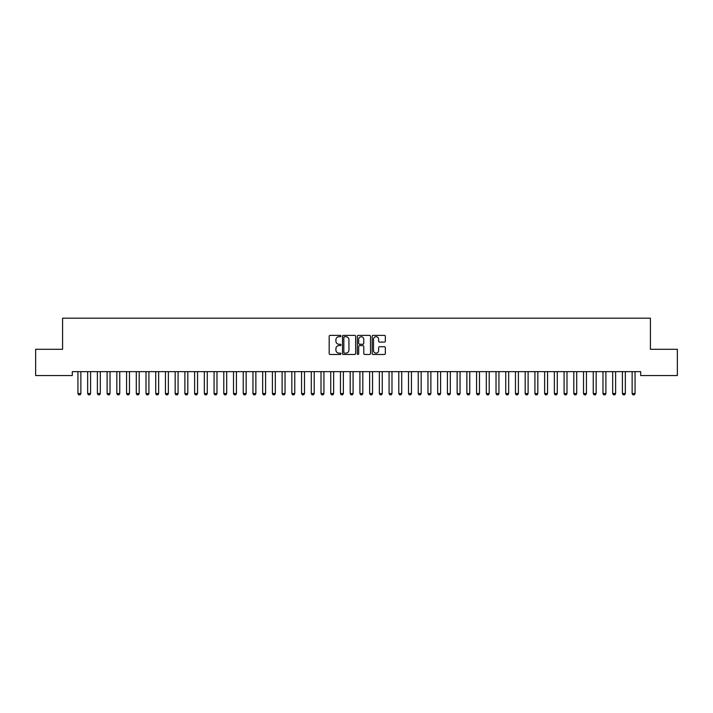 <?xml version="1.0" encoding="UTF-8"?>
<svg xmlns="http://www.w3.org/2000/svg" width="713" height="713" viewBox="0 0 713 713"><rect width="100%" height="100%" fill="white"/><g stroke="black" fill="none" stroke-linecap="round" stroke-linejoin="round"><path stroke-width="1.07" d="M340.948 336.046A0.668 0.668 0 0 0 340.279 335.377L330.137 335.377A0.954 0.954 0 0 0 329.183 336.331L329.183 353.505A0.954 0.954 0 0 0 330.137 354.468L340.279 354.468A0.668 0.668 0 0 0 340.948 353.8A0.668 0.668 0 0 0 340.279 353.131L338.96 353.131A3.057 3.057 0 0 1 335.912 350.074L335.912 348.639A3.057 3.057 0 0 1 338.96 345.591L340.279 345.591A0.668 0.668 0 0 0 340.948 344.923A0.668 0.668 0 0 0 340.279 344.254L338.96 344.254A3.057 3.057 0 0 1 335.912 341.197L335.912 339.762A3.057 3.057 0 0 1 338.96 336.714L340.279 336.714A0.668 0.668 0 0 0 340.948 336.046M384.387 342.106A0.954 0.954 0 0 0 385.341 341.153L385.341 336.331A0.954 0.954 0 0 0 384.387 335.377L373.131 335.377A0.954 0.954 0 0 0 372.177 336.331L372.177 353.505A0.954 0.954 0 0 0 373.131 354.468L384.387 354.468A0.954 0.954 0 0 0 385.341 353.505L385.341 347.686A0.954 0.954 0 0 0 384.387 346.732L379.574 346.732A0.954 0.954 0 0 0 378.621 347.686L378.621 350.573A2.549 2.549 0 0 1 376.063 353.131A2.549 2.549 0 0 1 373.514 350.573L373.514 339.263A2.549 2.549 0 0 1 376.063 336.714A2.549 2.549 0 0 1 378.621 339.263L378.621 341.153A0.954 0.954 0 0 0 379.574 342.106L384.387 342.106M640.693 371.66L72.307 371.66L72.307 375.546L35.65 375.546L35.65 349.299L62.584 349.299L62.584 318.185L650.416 318.185L650.416 349.299L677.35 349.299L677.35 375.546L640.693 375.546L640.693 371.66M355.662 336.331A0.954 0.954 0 0 0 354.709 335.377L343.452 335.377A0.954 0.954 0 0 0 342.498 336.331L342.498 353.505A0.954 0.954 0 0 0 343.452 354.468L354.709 354.468A0.954 0.954 0 0 0 355.662 353.505L355.662 336.331M358.291 335.377L369.548 335.377A0.954 0.954 0 0 1 370.502 336.331L370.502 353.505A0.954 0.954 0 0 1 369.548 354.468L364.735 354.468A0.954 0.954 0 0 1 363.773 353.505L363.773 346.545A0.954 0.954 0 0 0 362.819 345.591L359.628 345.591A0.954 0.954 0 0 0 358.675 346.545L358.675 353.8A0.668 0.668 0 0 1 358.006 354.468A0.668 0.668 0 0 1 357.338 353.8L357.338 336.331A0.954 0.954 0 0 1 358.291 335.377M344.495 336.714A0.668 0.668 0 0 0 343.835 337.383L343.835 352.463A0.668 0.668 0 0 0 344.495 353.131L345.885 353.131A3.057 3.057 0 0 0 348.933 350.074L348.933 339.762A3.057 3.057 0 0 0 345.885 336.714L344.495 336.714M363.773 339.317A2.549 2.549 0 0 0 361.224 336.759A2.549 2.549 0 0 0 358.675 339.317L358.675 343.301A0.954 0.954 0 0 0 359.628 344.254L362.819 344.254A0.954 0.954 0 0 0 363.773 343.301L363.773 339.317M77.895 371.865A0.971 0.971 -179.4 0 1 77.94 372.159A0.971 0.971 0 0 0 77.895 371.865L77.833 371.66M80.97 371.66L80.908 371.865A0.971 0.971 0 0 0 80.863 372.159L80.863 393.549L80.132 394.815L78.671 394.815L77.94 393.549L77.94 372.159M77.94 393.549L80.863 393.549M87.619 371.865A0.971 0.971 -179.4 0 1 87.663 372.159A0.971 0.971 0 0 0 87.619 371.865L87.556 371.66M97.342 371.865A0.971 0.971 -179.4 0 1 97.387 372.159A0.971 0.971 0 0 0 97.342 371.865L97.28 371.66M90.694 371.66L90.631 371.865A0.971 0.971 0 0 0 90.587 372.159L90.587 393.549L89.856 394.815L88.394 394.815L87.663 393.549L87.663 372.159M87.663 393.549L90.587 393.549M100.417 371.66L100.355 371.865A0.971 0.971 0 0 0 100.31 372.159L100.31 393.549L99.579 394.815L98.118 394.815L97.387 393.549L97.387 372.159M97.387 393.549L100.31 393.549M107.066 371.865A0.971 0.971 -179.4 0 1 107.11 372.159A0.971 0.971 0 0 0 107.066 371.865L107.003 371.66M116.789 371.865A0.971 0.971 -179.4 0 1 116.834 372.159A0.971 0.971 0 0 0 116.789 371.865L116.718 371.66M110.141 371.66L110.078 371.865A0.971 0.971 0 0 0 110.025 372.159L110.025 393.549L109.303 394.815L107.841 394.815L107.11 393.549L107.11 372.159M107.11 393.549L110.025 393.549M119.864 371.66L119.793 371.865A0.971 0.971 0 0 0 119.748 372.159L119.748 393.549L119.026 394.815L117.565 394.815L116.834 393.549L116.834 372.159M116.834 393.549L119.748 393.549M126.513 371.865A0.971 0.971 -179.4 0 1 126.558 372.159A0.971 0.971 0 0 0 126.513 371.865L126.442 371.66M129.588 371.66L129.516 371.865A0.971 0.971 0 0 0 129.472 372.159L129.472 393.549L128.741 394.815L127.288 394.815L126.558 393.549L126.558 372.159M126.558 393.549L129.472 393.549M136.236 371.865A0.971 0.971 -179.4 0 1 136.281 372.159A0.971 0.971 0 0 0 136.236 371.865L136.165 371.66M139.311 371.66L139.24 371.865A0.971 0.971 0 0 0 139.195 372.159L139.195 393.549L138.465 394.815L137.012 394.815L136.281 393.549L136.281 372.159M136.281 393.549L139.195 393.549M145.96 371.865A0.971 0.971 -179.4 0 1 146.005 372.159A0.971 0.971 0 0 0 145.96 371.865L145.889 371.66M155.684 371.865A0.971 0.971 -179.4 0 1 155.728 372.159A0.971 0.971 0 0 0 155.684 371.865L155.612 371.66M165.407 371.865A0.971 0.971 -179.4 0 1 165.452 372.159A0.971 0.971 0 0 0 165.407 371.865L165.336 371.66M175.122 371.865A0.971 0.971 -179.4 0 1 175.175 372.159A0.971 0.971 0 0 0 175.122 371.865L175.059 371.66M184.845 371.865A0.971 0.971 -179.4 0 1 184.89 372.159A0.971 0.971 0 0 0 184.845 371.865L184.783 371.66M194.569 371.865A0.971 0.971 -179.4 0 1 194.613 372.159A0.971 0.971 0 0 0 194.569 371.865L194.506 371.66M204.292 371.865A0.971 0.971 -179.4 0 1 204.337 372.159A0.971 0.971 0 0 0 204.292 371.865L204.23 371.66M214.016 371.865A0.971 0.971 -179.4 0 1 214.06 372.159A0.971 0.971 0 0 0 214.016 371.865L213.953 371.66M223.739 371.865A0.971 0.971 -179.4 0 1 223.784 372.159A0.971 0.971 0 0 0 223.739 371.865L223.668 371.66M233.463 371.865A0.971 0.971 -179.4 0 1 233.507 372.159A0.971 0.971 0 0 0 233.463 371.865L233.392 371.66M243.186 371.865A0.971 0.971 -179.4 0 1 243.231 372.159A0.971 0.971 0 0 0 243.186 371.865L243.115 371.66M252.91 371.865A0.971 0.971 -179.4 0 1 252.955 372.159A0.971 0.971 0 0 0 252.91 371.865L252.839 371.66M262.634 371.865A0.971 0.971 -179.4 0 1 262.678 372.159A0.971 0.971 0 0 0 262.634 371.865L262.562 371.66M272.357 371.865A0.971 0.971 -179.4 0 1 272.402 372.159A0.971 0.971 0 0 0 272.357 371.865L272.286 371.66M282.072 371.865A0.971 0.971 -179.4 0 1 282.125 372.159A0.971 0.971 0 0 0 282.072 371.865L282.009 371.66M291.795 371.865A0.971 0.971 -179.4 0 1 291.84 372.159A0.971 0.971 0 0 0 291.795 371.865L291.733 371.66M301.519 371.865A0.971 0.971 -179.4 0 1 301.563 372.159A0.971 0.971 0 0 0 301.519 371.865L301.456 371.66M311.242 371.865A0.971 0.971 -179.4 0 1 311.287 372.159A0.971 0.971 0 0 0 311.242 371.865L311.18 371.66M320.966 371.865A0.971 0.971 -179.4 0 1 321.01 372.159A0.971 0.971 0 0 0 320.966 371.865L320.903 371.66M330.689 371.865A0.971 0.971 -179.4 0 1 330.734 372.159A0.971 0.971 0 0 0 330.689 371.865L330.618 371.66M340.413 371.865A0.971 0.971 -179.4 0 1 340.457 372.159A0.971 0.971 0 0 0 340.413 371.865L340.342 371.66M350.136 371.865A0.971 0.971 -179.4 0 1 350.181 372.159A0.971 0.971 0 0 0 350.136 371.865L350.065 371.66M359.86 371.865A0.971 0.971 -179.4 0 1 359.905 372.159A0.971 0.971 0 0 0 359.86 371.865L359.789 371.66M369.584 371.865A0.971 0.971 -179.4 0 1 369.628 372.159A0.971 0.971 0 0 0 369.584 371.865L369.512 371.66M379.307 371.865A0.971 0.971 -179.4 0 1 379.352 372.159A0.971 0.971 0 0 0 379.307 371.865L379.236 371.66M389.022 371.865A0.971 0.971 -179.4 0 1 389.075 372.159A0.971 0.971 0 0 0 389.022 371.865L388.959 371.66M398.745 371.865A0.971 0.971 -179.4 0 1 398.79 372.159A0.971 0.971 0 0 0 398.745 371.865L398.683 371.66M408.469 371.865A0.971 0.971 -179.4 0 1 408.513 372.159A0.971 0.971 0 0 0 408.469 371.865L408.406 371.66M418.192 371.865A0.971 0.971 -179.4 0 1 418.237 372.159A0.971 0.971 0 0 0 418.192 371.865L418.13 371.66M427.916 371.865A0.971 0.971 -179.4 0 1 427.96 372.159A0.971 0.971 0 0 0 427.916 371.865L427.853 371.66M437.639 371.865A0.971 0.971 -179.4 0 1 437.684 372.159A0.971 0.971 0 0 0 437.639 371.865L437.568 371.66M447.363 371.865A0.971 0.971 -179.4 0 1 447.407 372.159A0.971 0.971 0 0 0 447.363 371.865L447.292 371.66M457.086 371.865A0.971 0.971 -179.4 0 1 457.131 372.159A0.971 0.971 0 0 0 457.086 371.865L457.015 371.66M466.81 371.865A0.971 0.971 -179.4 0 1 466.855 372.159A0.971 0.971 0 0 0 466.81 371.865L466.739 371.66M476.534 371.865A0.971 0.971 -179.4 0 1 476.578 372.159A0.971 0.971 0 0 0 476.534 371.865L476.462 371.66M486.257 371.865A0.971 0.971 -179.4 0 1 486.302 372.159A0.971 0.971 0 0 0 486.257 371.865L486.186 371.66M495.972 371.865A0.971 0.971 -179.4 0 1 496.025 372.159A0.971 0.971 0 0 0 495.972 371.865L495.909 371.66M149.035 371.66L148.964 371.865A0.971 0.971 0 0 0 148.919 372.159L148.919 393.549L148.188 394.815L146.735 394.815L146.005 393.549L146.005 372.159M146.005 393.549L148.919 393.549M158.758 371.66L158.687 371.865A0.971 0.971 0 0 0 158.642 372.159L158.642 393.549L157.912 394.815L156.459 394.815L155.728 393.549L155.728 372.159M155.728 393.549L158.642 393.549M168.482 371.66L168.411 371.865A0.971 0.971 0 0 0 168.366 372.159L168.366 393.549L167.635 394.815L166.174 394.815L165.452 393.549L165.452 372.159M165.452 393.549L168.366 393.549M178.197 371.66L178.134 371.865A0.971 0.971 0 0 0 178.09 372.159L178.09 393.549L177.359 394.815L175.897 394.815L175.175 393.549L175.175 372.159M175.175 393.549L178.09 393.549M187.92 371.66L187.858 371.865A0.971 0.971 0 0 0 187.813 372.159L187.813 393.549L187.082 394.815L185.621 394.815L184.89 393.549L184.89 372.159M184.89 393.549L187.813 393.549M197.644 371.66L197.581 371.865A0.971 0.971 0 0 0 197.537 372.159L197.537 393.549L196.806 394.815L195.344 394.815L194.613 393.549L194.613 372.159M194.613 393.549L197.537 393.549M207.367 371.66L207.305 371.865A0.971 0.971 0 0 0 207.26 372.159L207.26 393.549L206.529 394.815L205.068 394.815L204.337 393.549L204.337 372.159M204.337 393.549L207.26 393.549M217.091 371.66L217.028 371.865A0.971 0.971 0 0 0 216.975 372.159L216.975 393.549L216.253 394.815L214.791 394.815L214.06 393.549L214.06 372.159M214.06 393.549L216.975 393.549M226.814 371.66L226.743 371.865A0.971 0.971 0 0 0 226.698 372.159L226.698 393.549L225.976 394.815L224.515 394.815L223.784 393.549L223.784 372.159M223.784 393.549L226.698 393.549M236.538 371.66L236.466 371.865A0.971 0.971 0 0 0 236.422 372.159L236.422 393.549L235.691 394.815L234.238 394.815L233.507 393.549L233.507 372.159M233.507 393.549L236.422 393.549M246.261 371.66L246.19 371.865A0.971 0.971 0 0 0 246.145 372.159L246.145 393.549L245.415 394.815L243.962 394.815L243.231 393.549L243.231 372.159M243.231 393.549L246.145 393.549M255.985 371.66L255.914 371.865A0.971 0.971 0 0 0 255.869 372.159L255.869 393.549L255.138 394.815L253.685 394.815L252.955 393.549L252.955 372.159M252.955 393.549L255.869 393.549M265.708 371.66L265.637 371.865A0.971 0.971 0 0 0 265.592 372.159L265.592 393.549L264.862 394.815L263.409 394.815L262.678 393.549L262.678 372.159M262.678 393.549L265.592 393.549M275.432 371.66L275.361 371.865A0.971 0.971 0 0 0 275.316 372.159L275.316 393.549L274.585 394.815L273.124 394.815L272.402 393.549L272.402 372.159M272.402 393.549L275.316 393.549M285.147 371.66L285.084 371.865A0.971 0.971 0 0 0 285.04 372.159L285.04 393.549L284.309 394.815L282.847 394.815L282.125 393.549L282.125 372.159M282.125 393.549L285.04 393.549M294.87 371.66L294.808 371.865A0.971 0.971 0 0 0 294.763 372.159L294.763 393.549L294.032 394.815L292.571 394.815L291.84 393.549L291.84 372.159M291.84 393.549L294.763 393.549M304.594 371.66L304.531 371.865A0.971 0.971 0 0 0 304.487 372.159L304.487 393.549L303.756 394.815L302.294 394.815L301.563 393.549L301.563 372.159M301.563 393.549L304.487 393.549M314.317 371.66L314.255 371.865A0.971 0.971 0 0 0 314.21 372.159L314.21 393.549L313.479 394.815L312.018 394.815L311.287 393.549L311.287 372.159M311.287 393.549L314.21 393.549M324.041 371.66L323.978 371.865A0.971 0.971 0 0 0 323.925 372.159L323.925 393.549L323.203 394.815L321.741 394.815L321.01 393.549L321.01 372.159M321.01 393.549L323.925 393.549M333.764 371.66L333.693 371.865A0.971 0.971 0 0 0 333.648 372.159L333.648 393.549L332.926 394.815L331.465 394.815L330.734 393.549L330.734 372.159M330.734 393.549L333.648 393.549M343.488 371.66L343.416 371.865A0.971 0.971 0 0 0 343.372 372.159L343.372 393.549L342.641 394.815L341.188 394.815L340.457 393.549L340.457 372.159M340.457 393.549L343.372 393.549M353.211 371.66L353.14 371.865A0.971 0.971 0 0 0 353.095 372.159L353.095 393.549L352.365 394.815L350.912 394.815L350.181 393.549L350.181 372.159M350.181 393.549L353.095 393.549M362.935 371.66L362.864 371.865A0.971 0.971 0 0 0 362.819 372.159L362.819 393.549L362.088 394.815L360.635 394.815L359.905 393.549L359.905 372.159M359.905 393.549L362.819 393.549M372.658 371.66L372.587 371.865A0.971 0.971 0 0 0 372.543 372.159L372.543 393.549L371.812 394.815L370.359 394.815L369.628 393.549L369.628 372.159M369.628 393.549L372.543 393.549M382.382 371.66L382.311 371.865A0.971 0.971 0 0 0 382.266 372.159L382.266 393.549L381.535 394.815L380.074 394.815L379.352 393.549L379.352 372.159M379.352 393.549L382.266 393.549M392.097 371.66L392.034 371.865A0.971 0.971 0 0 0 391.99 372.159L391.99 393.549L391.259 394.815L389.797 394.815L389.075 393.549L389.075 372.159M389.075 393.549L391.99 393.549M401.82 371.66L401.758 371.865A0.971 0.971 0 0 0 401.713 372.159L401.713 393.549L400.982 394.815L399.521 394.815L398.79 393.549L398.79 372.159M398.79 393.549L401.713 393.549M411.544 371.66L411.481 371.865A0.971 0.971 0 0 0 411.437 372.159L411.437 393.549L410.706 394.815L409.244 394.815L408.513 393.549L408.513 372.159M408.513 393.549L411.437 393.549M421.267 371.66L421.205 371.865A0.971 0.971 0 0 0 421.16 372.159L421.16 393.549L420.429 394.815L418.968 394.815L418.237 393.549L418.237 372.159M418.237 393.549L421.16 393.549M430.991 371.66L430.928 371.865A0.971 0.971 0 0 0 430.875 372.159L430.875 393.549L430.153 394.815L428.691 394.815L427.96 393.549L427.96 372.159M427.96 393.549L430.875 393.549M440.714 371.66L440.643 371.865A0.971 0.971 0 0 0 440.598 372.159L440.598 393.549L439.876 394.815L438.415 394.815L437.684 393.549L437.684 372.159M437.684 393.549L440.598 393.549M450.438 371.66L450.366 371.865A0.971 0.971 0 0 0 450.322 372.159L450.322 393.549L449.591 394.815L448.138 394.815L447.407 393.549L447.407 372.159M447.407 393.549L450.322 393.549M460.161 371.66L460.09 371.865A0.971 0.971 0 0 0 460.045 372.159L460.045 393.549L459.315 394.815L457.862 394.815L457.131 393.549L457.131 372.159M457.131 393.549L460.045 393.549M469.885 371.66L469.814 371.865A0.971 0.971 0 0 0 469.769 372.159L469.769 393.549L469.038 394.815L467.585 394.815L466.855 393.549L466.855 372.159M466.855 393.549L469.769 393.549M479.608 371.66L479.537 371.865A0.971 0.971 0 0 0 479.493 372.159L479.493 393.549L478.762 394.815L477.309 394.815L476.578 393.549L476.578 372.159M476.578 393.549L479.493 393.549M489.332 371.66L489.261 371.865A0.971 0.971 0 0 0 489.216 372.159L489.216 393.549L488.485 394.815L487.024 394.815L486.302 393.549L486.302 372.159M486.302 393.549L489.216 393.549M499.047 371.66L498.984 371.865A0.971 0.971 0 0 0 498.94 372.159L498.94 393.549L498.209 394.815L496.747 394.815L496.025 393.549L496.025 372.159M496.025 393.549L498.94 393.549M505.695 371.865A0.971 0.971 -179.4 0 1 505.74 372.159A0.971 0.971 0 0 0 505.695 371.865L505.633 371.66M508.77 371.66L508.708 371.865A0.971 0.971 0 0 0 508.663 372.159L508.663 393.549L507.932 394.815L506.471 394.815L505.74 393.549L505.74 372.159M505.74 393.549L508.663 393.549M515.419 371.865A0.971 0.971 -179.4 0 1 515.463 372.159A0.971 0.971 0 0 0 515.419 371.865L515.356 371.66M518.494 371.66L518.431 371.865A0.971 0.971 0 0 0 518.387 372.159L518.387 393.549L517.656 394.815L516.194 394.815L515.463 393.549L515.463 372.159M515.463 393.549L518.387 393.549M525.142 371.865A0.971 0.971 -179.4 0 1 525.187 372.159A0.971 0.971 0 0 0 525.142 371.865L525.08 371.66M528.217 371.66L528.155 371.865A0.971 0.971 0 0 0 528.11 372.159L528.11 393.549L527.379 394.815L525.918 394.815L525.187 393.549L525.187 372.159M525.187 393.549L528.11 393.549M534.866 371.865A0.971 0.971 -179.4 0 1 534.91 372.159A0.971 0.971 0 0 0 534.866 371.865L534.803 371.66M537.941 371.66L537.878 371.865A0.971 0.971 0 0 0 537.825 372.159L537.825 393.549L537.103 394.815L535.641 394.815L534.91 393.549L534.91 372.159M534.91 393.549L537.825 393.549M544.589 371.865A0.971 0.971 -179.4 0 1 544.634 372.159A0.971 0.971 0 0 0 544.589 371.865L544.518 371.66M547.664 371.66L547.593 371.865A0.971 0.971 0 0 0 547.548 372.159L547.548 393.549L546.826 394.815L545.365 394.815L544.634 393.549L544.634 372.159M544.634 393.549L547.548 393.549M554.313 371.865A0.971 0.971 -179.4 0 1 554.357 372.159A0.971 0.971 0 0 0 554.313 371.865L554.242 371.66M557.388 371.66L557.316 371.865A0.971 0.971 0 0 0 557.272 372.159L557.272 393.549L556.541 394.815L555.088 394.815L554.357 393.549L554.357 372.159M554.357 393.549L557.272 393.549M564.036 371.865A0.971 0.971 -179.4 0 1 564.081 372.159A0.971 0.971 0 0 0 564.036 371.865L563.965 371.66M567.111 371.66L567.04 371.865A0.971 0.971 0 0 0 566.995 372.159L566.995 393.549L566.265 394.815L564.812 394.815L564.081 393.549L564.081 372.159M564.081 393.549L566.995 393.549M573.76 371.865A0.971 0.971 -179.4 0 1 573.805 372.159A0.971 0.971 0 0 0 573.76 371.865L573.689 371.66M576.835 371.66L576.764 371.865A0.971 0.971 0 0 0 576.719 372.159L576.719 393.549L575.988 394.815L574.535 394.815L573.805 393.549L573.805 372.159M573.805 393.549L576.719 393.549M583.484 371.865A0.971 0.971 -179.4 0 1 583.528 372.159A0.971 0.971 0 0 0 583.484 371.865L583.412 371.66M586.558 371.66L586.487 371.865A0.971 0.971 0 0 0 586.442 372.159L586.442 393.549L585.712 394.815L584.259 394.815L583.528 393.549L583.528 372.159M583.528 393.549L586.442 393.549M593.207 371.865A0.971 0.971 -179.4 0 1 593.252 372.159A0.971 0.971 0 0 0 593.207 371.865L593.136 371.66M596.282 371.66L596.211 371.865A0.971 0.971 0 0 0 596.166 372.159L596.166 393.549L595.435 394.815L593.974 394.815L593.252 393.549L593.252 372.159M593.252 393.549L596.166 393.549M602.922 371.865A0.971 0.971 -179.4 0 1 602.975 372.159A0.971 0.971 0 0 0 602.922 371.865L602.859 371.66M605.997 371.66L605.934 371.865A0.971 0.971 0 0 0 605.89 372.159L605.89 393.549L605.159 394.815L603.697 394.815L602.975 393.549L602.975 372.159M602.975 393.549L605.89 393.549M612.645 371.865A0.971 0.971 -179.4 0 1 612.69 372.159A0.971 0.971 0 0 0 612.645 371.865L612.583 371.66M615.72 371.66L615.658 371.865A0.971 0.971 0 0 0 615.613 372.159L615.613 393.549L614.882 394.815L613.421 394.815L612.69 393.549L612.69 372.159M612.69 393.549L615.613 393.549M622.369 371.865A0.971 0.971 -179.4 0 1 622.413 372.159A0.971 0.971 0 0 0 622.369 371.865L622.306 371.66M625.444 371.66L625.381 371.865A0.971 0.971 0 0 0 625.337 372.159L625.337 393.549L624.606 394.815L623.144 394.815L622.413 393.549L622.413 372.159M622.413 393.549L625.337 393.549M632.092 371.865A0.971 0.971 -179.4 0 1 632.137 372.159A0.971 0.971 0 0 0 632.092 371.865L632.03 371.66M635.167 371.66L635.105 371.865A0.971 0.971 0 0 0 635.06 372.159L635.06 393.549L634.329 394.815L632.868 394.815L632.137 393.549L632.137 372.159M632.137 393.549L635.06 393.549"/></g></svg>
